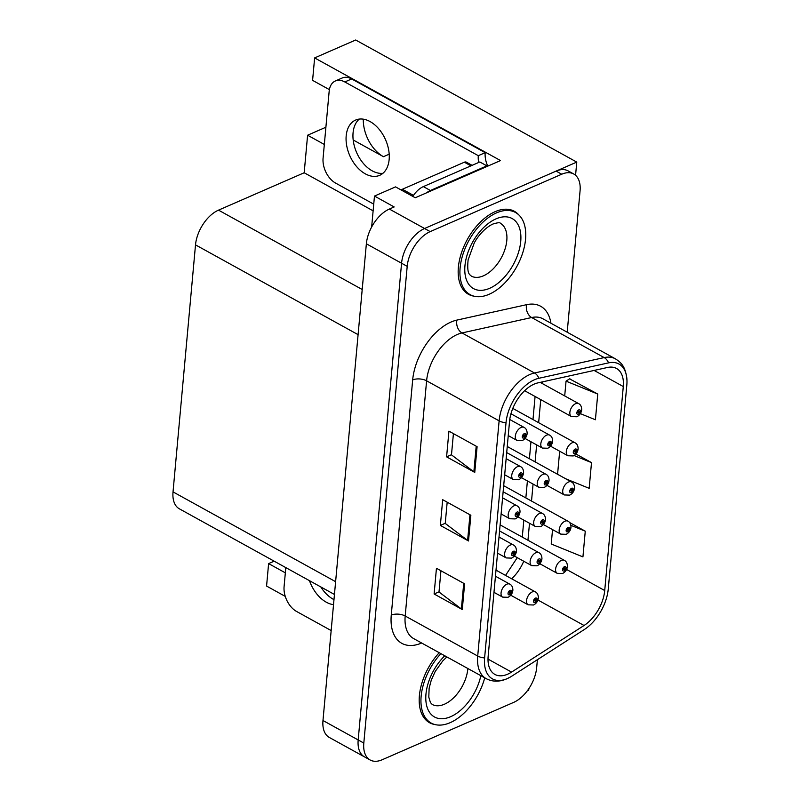 <?xml version="1.0" encoding="UTF-8"?>
<svg xmlns="http://www.w3.org/2000/svg" width="800" height="800" viewBox="0 0 800 800"><rect width="100%" height="100%" fill="white"/><g stroke="black" fill="none" stroke-linecap="round" stroke-linejoin="round"><path stroke-width="1.2" d="M329.39 89.64L312.59 80.36L314.63 57.91L500.52 160.56L415.26 197.76L395.54 186.88L374.47 196.07L394.18 206.96L389.36 209.06A29.64 17.21 118.9 0 0 366.36 243.79L322.98 720.51A29.64 17.21 118.9 0 0 329.31 737.45L364.51 756.89A29.64 17.21 118.9 0 1 358.18 739.96A29.64 17.21 118.9 0 0 364.51 756.89L370.15 760A29.64 17.21 118.9 0 0 382.13 759.77L513.67 702.38A29.64 17.21 118.9 0 0 536.67 667.65L537.4 659.7M371.65 227.01L374.47 196.07M527.27 690.88L528.7 690.25L528.85 688.65M274.17 561.18L268.61 563.6L266.57 586.06L285.26 596.39M567.2 332.21L580.06 190.92A29.64 17.21 118.9 0 0 573.73 173.99A29.64 17.21 118.9 0 0 561.74 174.22L430.2 231.61A29.64 17.21 118.9 0 0 407.2 266.34L401.57 263.23L358.18 739.96L401.57 263.23A29.64 17.21 118.9 0 1 424.57 228.5A29.64 17.21 118.9 0 0 401.57 263.23L366.36 243.79M314.63 57.91L355.68 40L576.77 162.1L424.57 228.5L556.11 171.11A29.64 17.21 118.9 0 1 568.1 170.88L573.73 173.99M575.57 175.29L576.77 162.1M334.45 594.47L179.36 508.82A29.64 17.21 -61.1 0 1 173.03 491.89L195.51 244.87A29.64 17.21 -61.1 0 1 218.51 210.14L304.18 172.76L373.12 210.84M304.18 172.76L307.6 135.22L324.32 144.46M268.61 563.6L285.34 572.84M325.89 127.24L307.6 135.22M363.29 119.16A31.62 20.53 -113.6 0 0 383.46 156.69L389.19 154.19M353.19 139.97L383.46 156.69M518.84 214.94A47.42 27.54 118.9 0 0 514.36 211.29A47.42 27.54 118.9 0 0 495.17 211.66A47.42 27.54 118.9 0 0 461.28 253.39A47.42 27.54 118.9 0 0 468.5 294.32A47.42 27.54 118.9 0 0 473.98 296.17M511.96 210.53A47.42 27.54 118.9 0 0 511.38 210.02M507.69 674.19A31.62 18.36 -61.1 0 1 494.91 674.43A31.62 18.36 -61.1 0 1 488.15 656.37L509.56 421.18A31.62 18.36 -61.1 0 1 537.88 382.89L607.53 367.47A31.62 18.36 -61.1 0 1 616.53 368.48A31.62 18.36 -61.1 0 1 623.29 386.54L604.72 590.54A31.62 18.36 -61.1 0 1 584.05 625.49L511.56 672.1A31.62 18.36 -61.1 0 1 507.69 674.19M507.29 678.59A36.7 21.31 118.9 0 0 510.55 676.93A36.7 21.31 118.9 0 0 511.78 676.17L584.27 629.56A36.7 21.31 118.9 0 0 608.26 588.99L626.83 384.99A36.7 21.31 118.9 0 0 626.97 380.39A36.7 21.31 118.9 0 0 608.54 362.87L538.89 378.28A36.7 21.31 118.9 0 0 506.02 422.73L484.61 657.92A36.7 21.31 118.9 0 0 507.29 678.59M477.1 446.69L448.93 431.14L446.59 456.85L474.76 472.4L477.1 446.69M453.42 433.61L451.48 454.86L473.86 471.83A7.9 3.88 5.2 0 0 474.76 472.4M451.5 454.71L446.59 456.85M464.62 583.83L436.45 568.27L434.11 593.99L462.28 609.54L464.62 583.83M440.94 570.75L439 591.99L461.38 608.96A7.9 3.88 5.2 0 0 462.28 609.54M439.02 591.85L434.11 593.99M470.86 515.26L442.69 499.7L440.35 525.42L468.52 540.97L470.86 515.26M447.18 502.18L445.24 523.43L467.62 540.4A7.9 3.88 5.2 0 0 468.52 540.97M445.26 523.28L440.35 525.42M439.22 652.71A47.42 27.54 118.9 0 0 429.52 722.7A47.42 27.54 118.9 0 0 434.99 724.56M407.2 266.34L363.81 743.07A29.64 17.21 118.9 0 0 370.15 760M552.54 529.6L551.23 544L582.93 556.9L585.27 531.18L569.55 522.5M580.34 413.63L595.41 419.76L597.75 394.05L569.56 378.85M565.69 478.77L589.17 488.33L591.51 462.62L575.9 453.99M559.67 451.22L557.57 474.29M591.51 462.62L574.07 455.52M585.27 531.18L570.88 525.33M597.75 394.05L566.05 381.15L564.7 395.92M566.05 381.15L569.87 378.65M465.84 292.48A47.42 27.54 118.9 0 0 466.58 292.69M426.86 720.86A47.42 27.54 118.9 0 0 427.59 721.08M539.82 563.73L557.19 573.32A7.41 4.3 -61.1 0 1 556.06 566.93A7.41 4.3 -61.1 0 1 561.36 560.41A7.41 4.3 -61.1 0 1 564.35 560.35C566.32 561.35 567.34 563.32 567.43 566.27A4.94 2.56 -176.7 0 1 566.02 567.94A2.47 1.43 118.9 0 0 564.49 566.64A2.47 1.43 118.9 0 0 562.57 569.53A2.47 1.43 118.9 0 0 564.1 570.92A2.47 1.43 118.9 0 0 566 568.12L564.98 568.52A0.99 0.57 -61.1 0 1 563.66 568.79A0.99 0.57 -61.1 0 1 564.98 568.44L566.02 567.94M564.15 568.06L564.98 568.52M566 568.12A4.94 2.28 7.1 0 0 567.38 566.79A4.94 2.28 7.1 0 0 567.39 566.55M564.21 568.01L564.98 568.44M510.76 595.22L528.13 604.81A7.41 4.3 -61.1 0 1 527 598.42A7.41 4.3 -61.1 0 1 532.3 591.9A7.41 4.3 -61.1 0 1 535.3 591.84C537.26 592.84 538.29 594.81 538.38 597.76A4.94 2.56 -176.7 0 1 536.96 599.43A2.47 1.43 118.9 0 0 535.43 598.13A2.47 1.43 118.9 0 0 533.51 601.02A2.47 1.43 118.9 0 0 535.04 602.41A2.47 1.43 118.9 0 0 536.95 599.62L535.92 600.01A0.99 0.57 -61.1 0 1 534.61 600.28A0.99 0.57 -61.1 0 1 535.93 599.93L536.96 599.43M535.09 599.55L535.92 600.01M536.95 599.62A4.94 2.28 7.1 0 0 538.33 598.28A4.94 2.28 7.1 0 0 538.33 598.04M535.15 599.51L535.93 599.93M493.98 592.34L502.64 597.12A7.41 4.3 -61.1 0 1 501.52 590.72A7.41 4.3 -61.1 0 1 506.81 584.2A7.41 4.3 -61.1 0 1 509.81 584.15C511.77 585.14 512.8 587.12 512.89 590.07A4.94 2.56 -176.7 0 1 511.48 591.73A2.47 1.43 118.9 0 0 509.94 590.43A2.47 1.43 118.9 0 0 508.03 593.33A2.47 1.43 118.9 0 0 509.55 594.72A2.47 1.43 118.9 0 0 511.46 591.92L510.43 592.31A0.99 0.57 -61.1 0 1 509.12 592.59A0.99 0.57 -61.1 0 1 510.44 592.24L511.48 591.73M509.6 591.86L510.43 592.31M511.46 591.92A4.94 2.28 7.1 0 0 512.84 590.58A4.94 2.28 7.1 0 0 512.84 590.34M509.66 591.81L510.44 592.24M309.48 580.68A30.13 19.57 -113.6 0 0 333.52 604.66M333.98 599.63A30.13 19.57 66.4 0 1 320.82 586.95M331.16 630.56L296.61 611.48A19.76 12.83 66.4 0 1 284.09 586.56L285.81 567.61M543.38 524.54L560.75 534.13A7.41 4.3 -61.1 0 1 559.63 527.74A7.41 4.3 -61.1 0 1 564.92 521.22A7.41 4.3 -61.1 0 1 567.92 521.16C569.88 522.16 570.91 524.13 571 527.08A4.94 2.56 -176.7 0 1 569.59 528.75A2.47 1.43 118.9 0 0 568.05 527.45A2.47 1.43 118.9 0 0 566.14 530.34A2.47 1.43 118.9 0 0 567.66 531.74A2.47 1.43 118.9 0 0 569.57 528.94L568.54 529.33A0.99 0.57 -61.1 0 1 567.23 529.6A0.99 0.57 -61.1 0 1 568.55 529.25L569.59 528.75M567.71 528.87L568.54 529.33M569.57 528.94A4.94 2.28 7.1 0 0 570.95 527.6A4.94 2.28 7.1 0 0 570.95 527.36M567.77 528.83L568.55 529.25M546.95 485.35L564.32 494.95A7.41 4.3 -61.1 0 1 563.19 488.55A7.41 4.3 -61.1 0 1 568.49 482.03A7.41 4.3 -61.1 0 1 571.49 481.97C573.45 482.97 574.47 484.95 574.56 487.9A4.94 2.56 -176.7 0 1 573.15 489.56A2.47 1.43 118.9 0 0 571.62 488.26A2.47 1.43 118.9 0 0 569.7 491.16A2.47 1.43 118.9 0 0 571.23 492.55A2.47 1.43 118.9 0 0 573.13 489.75L572.11 490.14A0.99 0.57 -61.1 0 1 570.8 490.42A0.99 0.57 -61.1 0 1 572.11 490.07L573.15 489.56M571.28 489.69L572.11 490.14M573.13 489.75A4.94 2.28 7.1 0 0 574.52 488.41A4.94 2.28 7.1 0 0 574.52 488.17M571.34 489.64L572.11 490.07M550.52 446.17L567.89 455.76A7.41 4.3 -61.1 0 1 566.76 449.37A7.41 4.3 -61.1 0 1 572.05 442.85A7.41 4.3 -61.1 0 1 575.05 442.79C577.01 443.79 578.04 445.76 578.13 448.71A4.94 2.56 -176.7 0 1 576.72 450.37A2.47 1.43 118.9 0 0 575.18 449.08A2.47 1.43 118.9 0 0 573.27 451.97A2.47 1.43 118.9 0 0 574.79 453.36A2.47 1.43 118.9 0 0 576.7 450.56L575.67 450.96A0.99 0.57 -61.1 0 1 574.36 451.23A0.99 0.57 -61.1 0 1 575.68 450.88L576.72 450.37M574.85 450.5L575.67 450.96M576.7 450.56A4.94 2.28 7.1 0 0 578.08 449.23A4.94 2.28 7.1 0 0 578.09 448.98M574.91 450.45L575.68 450.88M524.61 390.7L571.45 416.57A7.41 4.3 -61.1 0 1 570.32 410.18A7.41 4.3 -61.1 0 1 575.62 403.66A7.41 4.3 -61.1 0 1 578.62 403.6C580.58 404.6 581.61 406.57 581.7 409.52A4.94 2.56 -176.7 0 1 580.28 411.19A2.47 1.43 118.9 0 0 578.75 409.89A2.47 1.43 118.9 0 0 576.83 412.78A2.47 1.43 118.9 0 0 578.36 414.17A2.47 1.43 118.9 0 0 580.27 411.37L579.24 411.77A0.99 0.57 -61.1 0 1 577.93 412.04A0.99 0.57 -61.1 0 1 579.25 411.69L580.28 411.19M578.41 411.31L579.24 411.77M580.27 411.37A4.94 2.28 7.1 0 0 581.65 410.04A4.94 2.28 7.1 0 0 581.65 409.8M578.47 411.27L579.25 411.69M514.33 556.03L531.7 565.63A7.41 4.3 -61.1 0 1 530.57 559.23A7.41 4.3 -61.1 0 1 535.87 552.71A7.41 4.3 -61.1 0 1 538.86 552.65C540.83 553.65 541.85 555.63 541.94 558.58A4.94 2.56 -176.7 0 1 540.53 560.24A2.47 1.43 118.9 0 0 539 558.94A2.47 1.43 118.9 0 0 537.08 561.84A2.47 1.43 118.9 0 0 538.61 563.23A2.47 1.43 118.9 0 0 540.51 560.43L539.49 560.82A0.99 0.57 -61.1 0 1 538.17 561.1A0.99 0.57 -61.1 0 1 539.49 560.75L540.53 560.24M538.66 560.37L539.49 560.82M540.51 560.43A4.94 2.28 7.1 0 0 541.9 559.09A4.94 2.28 7.1 0 0 541.9 558.85M538.72 560.32L539.49 560.75M517.9 516.85L535.27 526.44A7.41 4.3 -61.1 0 1 534.14 520.04A7.41 4.3 -61.1 0 1 539.43 513.53A7.41 4.3 -61.1 0 1 542.43 513.47C544.39 514.46 545.42 516.44 545.51 519.39A4.94 2.56 -176.7 0 1 544.1 521.05A2.47 1.43 118.9 0 0 542.56 519.75A2.47 1.43 118.9 0 0 540.65 522.65A2.47 1.43 118.9 0 0 542.17 524.04A2.47 1.43 118.9 0 0 544.08 521.24L543.05 521.63A0.99 0.57 -61.1 0 1 541.74 521.91A0.99 0.57 -61.1 0 1 543.06 521.56L544.1 521.05M542.23 521.18L543.05 521.63M544.08 521.24A4.94 2.28 7.1 0 0 545.46 519.91A4.94 2.28 7.1 0 0 545.46 519.66M542.29 521.13L543.06 521.56M521.46 477.66L538.83 487.25A7.41 4.3 -61.1 0 1 537.7 480.86A7.41 4.3 -61.1 0 1 543 474.34A7.41 4.3 -61.1 0 1 546 474.28C547.96 475.28 548.99 477.25 549.07 480.2A4.94 2.56 -176.7 0 1 547.66 481.87A2.47 1.43 118.9 0 0 546.13 480.57A2.47 1.43 118.9 0 0 544.21 483.46A2.47 1.43 118.9 0 0 545.74 484.85A2.47 1.43 118.9 0 0 547.65 482.05L546.62 482.45A0.99 0.57 -61.1 0 1 545.31 482.72A0.99 0.57 -61.1 0 1 546.63 482.37L547.66 481.87M545.79 481.99L546.62 482.45M547.65 482.05A4.94 2.28 7.1 0 0 549.03 480.72A4.94 2.28 7.1 0 0 549.03 480.48M545.85 481.95L546.63 482.37M525.03 438.47L542.4 448.07A7.41 4.3 -61.1 0 1 541.27 441.67A7.41 4.3 -61.1 0 1 546.57 435.15A7.41 4.3 -61.1 0 1 549.56 435.09C551.53 436.09 552.55 438.06 552.64 441.02A4.94 2.56 -176.7 0 1 551.23 442.68A2.47 1.43 118.9 0 0 549.7 441.38A2.47 1.43 118.9 0 0 547.78 444.27A2.47 1.43 118.9 0 0 549.31 445.67A2.47 1.43 118.9 0 0 551.21 442.87L550.19 443.26A0.99 0.57 -61.1 0 1 548.87 443.54A0.99 0.57 -61.1 0 1 550.19 443.19L551.23 442.68M549.36 442.8L550.19 443.26M551.21 442.87A4.94 2.28 7.1 0 0 552.59 441.53A4.94 2.28 7.1 0 0 552.6 441.29M549.42 442.76L550.19 443.19M497.55 553.15L506.21 557.93A7.41 4.3 -61.1 0 1 505.08 551.54A7.41 4.3 -61.1 0 1 510.38 545.02A7.41 4.3 -61.1 0 1 513.37 544.96C515.34 545.96 516.36 547.93 516.45 550.88A4.94 2.56 -176.7 0 1 515.04 552.55A2.47 1.43 118.9 0 0 513.51 551.25A2.47 1.43 118.9 0 0 511.59 554.14A2.47 1.43 118.9 0 0 513.12 555.53A2.47 1.43 118.9 0 0 515.02 552.73L514 553.13A0.99 0.57 -61.1 0 1 512.69 553.4A0.99 0.57 -61.1 0 1 514 553.05L515.04 552.55M513.17 552.67L514 553.13M515.02 552.73A4.94 2.28 7.1 0 0 516.41 551.4A4.94 2.28 7.1 0 0 516.41 551.16M513.23 552.63L514 553.05M501.11 513.96L509.78 518.75A7.41 4.3 -61.1 0 1 508.65 512.35A7.41 4.3 -61.1 0 1 513.94 505.83A7.41 4.3 -61.1 0 1 516.94 505.77C518.9 506.77 519.93 508.74 520.02 511.69A4.94 2.56 -176.7 0 1 518.61 513.36A2.47 1.43 118.9 0 0 517.07 512.06A2.47 1.43 118.9 0 0 515.16 514.95A2.47 1.43 118.9 0 0 516.68 516.35A2.47 1.43 118.9 0 0 518.59 513.55L517.56 513.94A0.99 0.57 -61.1 0 1 516.25 514.22A0.99 0.57 -61.1 0 1 517.57 513.87L518.61 513.36M516.74 513.48L517.56 513.94M518.59 513.55A4.94 2.28 7.1 0 0 519.97 512.21A4.94 2.28 7.1 0 0 519.98 511.97M516.8 513.44L517.57 513.87M504.68 474.77L513.34 479.56A7.41 4.3 -61.1 0 1 512.21 473.16A7.41 4.3 -61.1 0 1 517.51 466.64A7.41 4.3 -61.1 0 1 520.51 466.58C522.47 467.58 523.5 469.56 523.59 472.51A4.94 2.56 -176.7 0 1 522.17 474.17A2.47 1.43 118.9 0 0 520.64 472.87A2.47 1.43 118.9 0 0 518.72 475.77A2.47 1.43 118.9 0 0 520.25 477.16A2.47 1.43 118.9 0 0 522.16 474.36L521.13 474.75A0.99 0.57 -61.1 0 1 519.82 475.03A0.99 0.57 -61.1 0 1 521.14 474.68L522.17 474.17M520.3 474.3L521.13 474.75M522.16 474.36A4.94 2.28 7.1 0 0 523.54 473.02A4.94 2.28 7.1 0 0 523.54 472.78M520.36 474.25L521.14 474.68M508.25 435.59L516.91 440.37A7.41 4.3 -61.1 0 1 515.78 433.98A7.41 4.3 -61.1 0 1 521.08 427.46A7.41 4.3 -61.1 0 1 524.07 427.4C526.04 428.4 527.06 430.37 527.15 433.32A4.94 2.56 -176.7 0 1 525.74 434.98A2.47 1.43 118.9 0 0 524.21 433.69A2.47 1.43 118.9 0 0 522.29 436.58A2.47 1.43 118.9 0 0 523.82 437.97A2.47 1.43 118.9 0 0 525.72 435.17L524.7 435.57A0.99 0.57 -61.1 0 1 523.38 435.84A0.99 0.57 -61.1 0 1 524.7 435.49L525.74 434.98M523.87 435.11L524.7 435.57M525.72 435.17A4.94 2.28 7.1 0 0 527.11 433.84A4.94 2.28 7.1 0 0 527.11 433.59M523.93 435.06L524.7 435.49M440.9 653.64A46.93 27.25 118.9 0 0 431.16 723.05A46.93 27.25 118.9 0 0 450.15 722.68A46.93 27.25 118.9 0 0 484.73 677.84M496.54 212.87A46.93 27.25 118.9 0 0 463 254.16A46.93 27.25 118.9 0 0 470.15 294.66A46.93 27.25 118.9 0 0 489.13 294.29A46.93 27.25 118.9 0 0 522.67 253A46.93 27.25 118.9 0 0 515.53 212.5A46.93 27.25 118.9 0 0 496.54 212.87M401.2 190A4.94 2.87 -61.1 0 1 402.38 189.25L464.36 162.21A4.94 2.87 -61.1 0 1 466.36 162.17L472.1 165.34M346.19 135.83A30.13 19.57 -113.6 0 0 356.46 166.41A30.13 19.57 -113.6 0 0 379.71 175.31A30.13 19.57 -113.6 0 0 389.14 159.55A30.13 19.57 -113.6 0 0 378.86 128.96A30.13 19.57 -113.6 0 0 355.61 120.07A30.13 19.57 -113.6 0 0 346.19 135.83M382.93 173.29A30.13 19.57 66.4 0 1 353.07 132.82A30.13 19.57 66.4 0 1 359.28 119.08M373.73 204.15L335.6 183.09A19.76 12.83 66.4 0 1 323.08 158.17L329.16 91.32A19.76 12.83 66.4 0 1 335.34 80.98A19.76 12.83 66.4 0 1 344.8 81.95L478.3 155.68L485.19 152.67A19.76 12.83 -113.6 0 0 487.76 166.13M478.7 162.46A19.76 12.83 66.4 0 1 478.3 155.68M335.34 80.98L342.23 77.98A19.76 12.83 66.4 0 1 351.69 78.95L485.19 152.67M426.48 192.87A19.76 11.47 -61.1 0 1 430.4 190.5L486.87 165.86A19.76 11.47 118.9 0 0 486.78 166.56M430.4 190.5L423.36 186.61A19.76 11.47 118.9 0 0 412.81 196.41M486.87 165.86L479.83 161.97L423.36 186.61M322.98 720.51L363.81 743.07M389.36 209.06L430.2 231.61M195.51 244.87L358.09 334.66M173.03 491.89L335.61 581.68M218.51 210.14L362.2 289.5M421.66 643.01A49.4 28.69 -61.1 0 1 391.26 615.12L412.67 379.93A9.88 4.85 -174.8 0 1 426.6 380.81L405.19 616A39.52 22.95 118.9 0 0 413.63 638.58L486.16 678.63A39.52 22.95 -61.1 0 1 477.71 656.05A9.88 4.85 5.2 0 0 484.61 657.92M412.67 379.93A49.4 28.69 -61.1 0 1 451 322.05A49.4 28.69 -61.1 0 1 456.92 320.09L526.58 304.68A49.4 28.69 -61.1 0 1 550.93 323.22M457.26 334.51A39.52 22.95 118.9 0 0 426.6 380.81L499.12 420.86A39.52 22.95 -61.1 0 1 534.52 372.99L604.18 357.58A39.52 22.95 -61.1 0 1 615.42 358.84L542.9 318.79A39.52 22.95 118.9 0 0 531.65 317.53L462 332.94A39.52 22.95 118.9 0 0 457.26 334.51M608.54 362.87A9.88 7.16 -102.5 0 0 604.18 357.58L531.65 317.53A9.88 7.16 77.5 0 1 526.58 304.68M538.89 378.28A9.88 7.16 -102.5 0 0 534.52 372.99L462 332.94A9.88 7.16 77.5 0 1 456.92 320.09M506.02 422.73A9.88 4.85 -174.8 0 1 499.12 420.86L477.71 656.05L405.19 616A9.88 4.85 -174.8 0 0 391.26 615.12M561.74 174.22L556.11 171.11M623.29 386.54L594.13 370.44M511.56 672.1L488.01 659.1M584.05 625.49L537.92 600.02M511.64 578.78A31.62 18.36 118.9 0 0 523.75 561.23M604.72 590.54L566.58 569.47M527.95 540.25L529.5 523.26M531.52 501.06L533.07 484.07M535.09 461.87L536.63 444.88M538.65 422.69L540.75 399.62M542.22 383.5L542.36 381.89M469.96 514.76L467.62 540.4M463.72 583.33L461.38 608.96M476.2 446.19L473.86 471.83M480.84 675.69A40.01 23.24 -61.1 0 1 450.69 716.68A40.01 23.24 -61.1 0 1 425.95 701.44A40.01 23.24 -61.1 0 1 444.79 655.78M446.88 656.94L442.75 660.92L435.2 671.48L431.26 680.18L429.13 688.27L428.8 697.14L430.44 702.58L432.24 704.46A30.13 17.5 118.9 0 0 444.43 704.22A30.13 17.5 118.9 0 0 467.85 668.52M489.68 288.29A40.01 23.24 -61.1 0 1 464.95 265.75A40.01 23.24 -61.1 0 1 496 218.87A40.01 23.24 -61.1 0 1 520.73 241.41A40.01 23.24 -61.1 0 1 489.68 288.29M471.23 276.07A30.13 17.5 118.9 0 0 483.42 275.83A30.13 17.5 118.9 0 0 504.95 249.32A30.13 17.5 118.9 0 0 500.36 223.31C500.16 222.35 497.67 222.59 492.91 224.03C484.75 227.81 477.46 236.7 474.19 243.09L468.12 259.89C466.58 275.37 470.37 274.51 471.23 276.07M402.38 189.25L413.49 195.39M464.36 162.21L470.95 165.85M344.8 81.95L351.69 78.95M510.55 676.93L506.87 678.8C499.38 682 492.47 681.94 486.16 678.63M626.97 380.39C625.77 366.49 621.19 362.62 615.42 358.84M505.54 575.41L517.27 557.66M522.28 537.12L523.83 520.13M525.85 497.93L527.4 480.94M529.42 458.74L530.96 441.75M532.98 419.55L535.08 396.49M557.19 573.32L562.55 573.51C565.27 572.14 566.88 569.9 567.38 566.79M500.12 524.88L564.35 560.35M528.13 604.81L533.5 605C536.21 603.63 537.82 601.39 538.33 598.28M496 570.14L535.3 591.84M502.64 597.12L508.01 597.3C510.72 595.94 512.34 593.7 512.84 590.58M495.45 576.22L509.81 584.15M560.75 534.13L566.12 534.32C568.83 532.95 570.45 530.71 570.95 527.6M503.69 485.69L567.92 521.16M564.32 494.95L569.68 495.13C572.4 493.77 574.01 491.53 574.52 488.41M507.25 446.5L571.49 481.97M567.89 455.76L573.25 455.94C575.97 454.58 577.58 452.34 578.08 449.23M512.79 408.4L575.05 442.79M571.45 416.57L576.82 416.76C579.53 415.39 581.14 413.15 581.65 410.04M540.19 382.38L578.62 403.6M531.7 565.63L537.06 565.81C539.78 564.44 541.39 562.21 541.9 559.09M499.57 530.95L538.86 552.65M535.27 526.44L540.63 526.62C543.35 525.26 544.96 523.02 545.46 519.91M503.13 491.76L542.43 513.47M538.83 487.25L544.19 487.44C546.91 486.07 548.52 483.83 549.03 480.72M506.7 452.58L546 474.28M542.4 448.07L547.76 448.25C550.48 446.88 552.09 444.64 552.59 441.53M510.95 413.77L549.56 435.09M506.21 557.93L511.57 558.12C514.29 556.75 515.9 554.51 516.41 551.4M499.01 537.03L513.37 544.96M509.78 518.75L515.14 518.93C517.86 517.56 519.47 515.32 519.97 512.21M502.58 497.84L516.94 505.77M513.34 479.56L518.71 479.74C521.42 478.38 523.03 476.14 523.54 473.02M506.15 458.65L520.51 466.58M516.91 440.37L522.27 440.55C524.99 439.19 526.6 436.95 527.11 433.84M509.75 419.49L524.07 427.4M431.16 723.05L426.29 720.35M470.15 294.66L465.27 291.97M515.53 212.5L510.65 209.81"/></g></svg>
